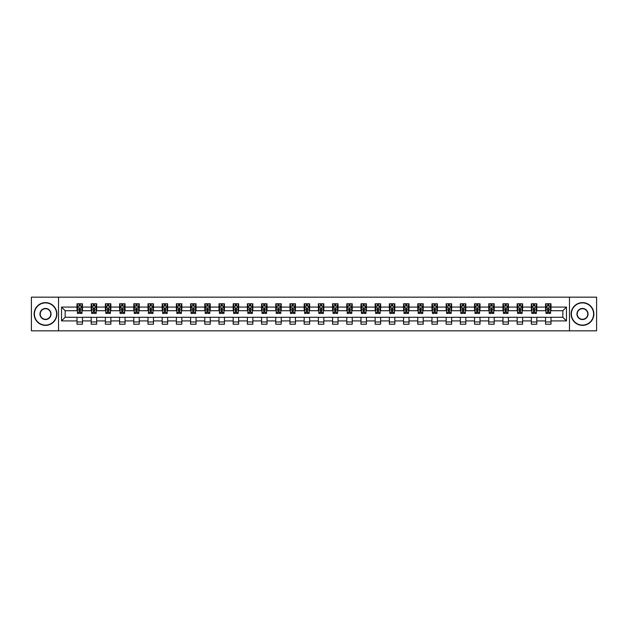 <?xml version="1.0" encoding="UTF-8"?>
<svg xmlns="http://www.w3.org/2000/svg" width="628" height="628" viewBox="0 0 628 628"><rect width="100%" height="100%" fill="white"/><g stroke="black" fill="none" stroke-linecap="round" stroke-linejoin="round"><path stroke-width="0.94" d="M569.478 330.838L596.6 330.838L596.6 297.162L569.478 297.162L569.478 330.838L58.522 330.838L58.522 297.162L31.4 297.162L31.4 330.838L58.522 330.838M569.478 297.162L58.522 297.162M550.999 307.084L550.999 303.764L545.544 303.764L545.544 307.084L536.807 307.084L536.807 303.764L531.343 303.764L531.343 307.084L522.606 307.084L522.606 303.764L517.142 303.764L517.142 307.084L508.405 307.084L508.405 303.764L502.95 303.764L502.95 307.084L494.212 307.084L494.212 303.764L488.749 303.764L488.749 307.084L480.012 307.084L480.012 303.764L474.548 303.764L474.548 307.084L465.811 307.084L465.811 303.764L460.348 303.764L460.348 307.084L451.611 307.084L451.611 303.764L446.155 303.764L446.155 307.084L437.418 307.084L437.418 303.764L431.954 303.764L431.954 307.084L423.217 307.084L423.217 303.764L417.753 303.764L417.753 307.084L409.016 307.084L409.016 303.764L403.561 303.764L403.561 307.084L394.824 307.084L394.824 303.764L389.36 303.764L389.36 307.084L380.623 307.084L380.623 303.764L375.159 303.764L375.159 307.084L366.422 307.084L366.422 303.764L360.967 303.764L360.967 307.084L352.23 307.084L352.23 303.764L346.766 303.764L346.766 307.084L338.029 307.084L338.029 303.764L332.565 303.764L332.565 307.084L323.828 307.084L323.828 303.764L318.372 303.764L318.372 307.084L309.628 307.084L309.628 303.764L304.172 303.764L304.172 307.084L295.435 307.084L295.435 303.764L289.971 303.764L289.971 307.084L281.234 307.084L281.234 303.764L275.771 303.764L275.771 307.084L267.033 307.084L267.033 303.764L261.578 303.764L261.578 307.084L252.841 307.084L252.841 303.764L247.377 303.764L247.377 307.084L238.64 307.084L238.64 303.764L233.176 303.764L233.176 307.084L224.439 307.084L224.439 303.764L218.984 303.764L218.984 307.084L210.247 307.084L210.247 303.764L204.783 303.764L204.783 307.084L196.046 307.084L196.046 303.764L190.582 303.764L190.582 307.084L181.845 307.084L181.845 303.764L176.389 303.764L176.389 307.084L167.652 307.084L167.652 303.764L162.189 303.764L162.189 307.084L153.452 307.084L153.452 303.764L147.988 303.764L147.988 307.084L139.251 307.084L139.251 303.764L133.788 303.764L133.788 307.084L125.051 307.084L125.051 303.764L119.595 303.764L119.595 307.084L110.858 307.084L110.858 303.764L105.394 303.764L105.394 307.084L96.657 307.084L96.657 303.764L91.193 303.764L91.193 307.084L82.456 307.084L82.456 303.764L77.001 303.764L77.001 307.084L61.528 307.084L61.528 320.916L65.163 317.273L77.001 317.273L77.001 324.236L82.456 324.236L82.456 317.273L91.193 317.273L91.193 324.236L96.657 324.236L96.657 317.273L105.394 317.273L105.394 324.236L110.858 324.236L110.858 317.273L119.595 317.273L119.595 324.236L125.051 324.236L125.051 317.273L133.788 317.273L133.788 324.236L139.251 324.236L139.251 317.273L147.988 317.273L147.988 324.236L153.452 324.236L153.452 317.273L162.189 317.273L162.189 324.236L167.652 324.236L167.652 317.273L176.389 317.273L176.389 324.236L181.845 324.236L181.845 317.273L190.582 317.273L190.582 324.236L196.046 324.236L196.046 317.273L204.783 317.273L204.783 324.236L210.247 324.236L210.247 317.273L218.984 317.273L218.984 324.236L224.439 324.236L224.439 317.273L233.176 317.273L233.176 324.236L238.64 324.236L238.64 317.273L247.377 317.273L247.377 324.236L252.841 324.236L252.841 317.273L261.578 317.273L261.578 324.236L267.033 324.236L267.033 317.273L275.771 317.273L275.771 324.236L281.234 324.236L281.234 317.273L289.971 317.273L289.971 324.236L295.435 324.236L295.435 317.273L304.172 317.273L304.172 324.236L309.628 324.236L309.628 317.273L318.372 317.273L318.372 324.236L323.828 324.236L323.828 317.273L332.565 317.273L332.565 324.236L338.029 324.236L338.029 317.273L346.766 317.273L346.766 324.236L352.23 324.236L352.23 317.273L360.967 317.273L360.967 324.236L366.422 324.236L366.422 317.273L375.159 317.273L375.159 324.236L380.623 324.236L380.623 317.273L389.36 317.273L389.36 324.236L394.824 324.236L394.824 317.273L403.561 317.273L403.561 324.236L409.016 324.236L409.016 317.273L417.753 317.273L417.753 324.236L423.217 324.236L423.217 317.273L431.954 317.273L431.954 324.236L437.418 324.236L437.418 317.273L446.155 317.273L446.155 324.236L451.611 324.236L451.611 317.273L460.348 317.273L460.348 324.236L465.811 324.236L465.811 317.273L474.548 317.273L474.548 324.236L480.012 324.236L480.012 317.273L488.749 317.273L488.749 324.236L494.212 324.236L494.212 317.273L502.95 317.273L502.95 324.236L508.405 324.236L508.405 317.273L517.142 317.273L517.142 324.236L522.606 324.236L522.606 317.273L531.343 317.273L531.343 324.236L536.807 324.236L536.807 317.273L545.544 317.273L545.544 324.236L550.999 324.236L550.999 317.273L562.837 317.273L562.837 310.727L550.999 310.727L550.999 307.084L566.472 307.084L566.472 320.916L550.999 320.916M545.544 320.916L536.807 320.916M531.343 320.916L522.606 320.916M517.142 320.916L508.405 320.916M502.95 320.916L494.212 320.916M488.749 320.916L480.012 320.916M474.548 320.916L465.811 320.916M460.348 320.916L451.611 320.916M446.155 320.916L437.418 320.916M431.954 320.916L423.217 320.916M417.753 320.916L409.016 320.916M403.561 320.916L394.824 320.916M389.36 320.916L380.623 320.916M375.159 320.916L366.422 320.916M360.967 320.916L352.23 320.916M346.766 320.916L338.029 320.916M332.565 320.916L323.828 320.916M318.372 320.916L309.628 320.916M304.172 320.916L295.435 320.916M289.971 320.916L281.234 320.916M275.771 320.916L267.033 320.916M261.578 320.916L252.841 320.916M247.377 320.916L238.64 320.916M233.176 320.916L224.439 320.916M218.984 320.916L210.247 320.916M204.783 320.916L196.046 320.916M190.582 320.916L181.845 320.916M176.389 320.916L167.652 320.916M162.189 320.916L153.452 320.916M147.988 320.916L139.251 320.916M133.788 320.916L125.051 320.916M119.595 320.916L110.858 320.916M105.394 320.916L96.657 320.916M91.193 320.916L82.456 320.916M77.001 320.916L61.528 320.916M545.544 307.084L545.544 310.727L536.807 310.727L536.807 307.084M531.343 307.084L531.343 310.727L522.606 310.727L522.606 307.084M517.142 307.084L517.142 310.727L508.405 310.727L508.405 307.084M502.95 307.084L502.95 310.727L494.212 310.727L494.212 307.084M488.749 307.084L488.749 310.727L480.012 310.727L480.012 307.084M474.548 307.084L474.548 310.727L465.811 310.727L465.811 307.084M460.348 307.084L460.348 310.727L451.611 310.727L451.611 307.084M446.155 307.084L446.155 310.727L437.418 310.727L437.418 307.084M431.954 307.084L431.954 310.727L423.217 310.727L423.217 307.084M417.753 307.084L417.753 310.727L409.016 310.727L409.016 307.084M403.561 307.084L403.561 310.727L394.824 310.727L394.824 307.084M389.36 307.084L389.36 310.727L380.623 310.727L380.623 307.084M375.159 307.084L375.159 310.727L366.422 310.727L366.422 307.084M360.967 307.084L360.967 310.727L352.23 310.727L352.23 307.084M346.766 307.084L346.766 310.727L338.029 310.727L338.029 307.084M332.565 307.084L332.565 310.727L323.828 310.727L323.828 307.084M318.372 307.084L318.372 310.727L309.628 310.727L309.628 307.084M304.172 307.084L304.172 310.727L295.435 310.727L295.435 307.084M289.971 307.084L289.971 310.727L281.234 310.727L281.234 307.084M275.771 307.084L275.771 310.727L267.033 310.727L267.033 307.084M261.578 307.084L261.578 310.727L252.841 310.727L252.841 307.084M247.377 307.084L247.377 310.727L238.64 310.727L238.64 307.084M233.176 307.084L233.176 310.727L224.439 310.727L224.439 307.084M218.984 307.084L218.984 310.727L210.247 310.727L210.247 307.084M204.783 307.084L204.783 310.727L196.046 310.727L196.046 307.084M190.582 307.084L190.582 310.727L181.845 310.727L181.845 307.084M176.389 307.084L176.389 310.727L167.652 310.727L167.652 307.084M162.189 307.084L162.189 310.727L153.452 310.727L153.452 307.084M147.988 307.084L147.988 310.727L139.251 310.727L139.251 307.084M133.788 307.084L133.788 310.727L125.051 310.727L125.051 307.084M119.595 307.084L119.595 310.727L110.858 310.727L110.858 307.084M105.394 307.084L105.394 310.727L96.657 310.727L96.657 307.084M91.193 307.084L91.193 310.727L82.456 310.727L82.456 307.084M77.001 307.084L77.001 310.727L65.163 310.727L61.528 307.084M65.163 310.727L65.163 317.273M566.472 320.916L562.837 317.273M562.837 310.727L566.472 307.084M77.001 306.04L77.456 306.04M79.183 306.04L80.274 306.04M82.001 306.04L82.456 306.04M77.001 310.632L77.456 310.632M79.183 310.632L80.274 310.632M82.001 310.632L82.456 310.632M77.001 317.368L82.456 317.368M77.001 321.96L82.456 321.96M91.193 317.368L96.657 317.368M91.193 321.96L96.657 321.96M91.193 306.04L91.649 306.04M93.384 306.04L94.475 306.04M96.202 306.04L96.657 306.04M91.193 310.632L91.649 310.632M93.384 310.632L94.475 310.632M96.202 310.632L96.657 310.632M105.394 317.368L110.858 317.368M105.394 321.96L110.858 321.96M105.394 306.04L105.849 306.04M107.576 306.04L108.668 306.04M110.402 306.04L110.858 306.04M105.394 310.632L105.849 310.632M107.576 310.632L108.668 310.632M110.402 310.632L110.858 310.632M119.595 317.368L125.051 317.368M119.595 321.96L125.051 321.96M119.595 306.04L120.05 306.04M121.777 306.04L122.868 306.04M124.595 306.04L125.051 306.04M119.595 310.632L120.05 310.632M121.777 310.632L122.868 310.632M124.595 310.632L125.051 310.632M133.788 317.368L139.251 317.368M133.788 321.96L139.251 321.96M133.788 306.04L134.243 306.04M135.978 306.04L137.069 306.04M138.796 306.04L139.251 306.04M133.788 310.632L134.243 310.632M135.978 310.632L137.069 310.632M138.796 310.632L139.251 310.632M147.988 317.368L153.452 317.368M147.988 321.96L153.452 321.96M147.988 306.04L148.444 306.04M150.171 306.04L151.269 306.04M152.996 306.04L153.452 306.04M147.988 310.632L148.444 310.632M150.171 310.632L151.269 310.632M152.996 310.632L153.452 310.632M162.189 317.368L167.652 317.368M162.189 321.96L167.652 321.96M162.189 306.04L162.644 306.04M164.371 306.04L165.462 306.04M167.197 306.04L167.652 306.04M162.189 310.632L162.644 310.632M164.371 310.632L165.462 310.632M167.197 310.632L167.652 310.632M176.389 317.368L181.845 317.368M176.389 321.96L181.845 321.96M176.389 306.04L176.845 306.04M178.572 306.04L179.663 306.04M181.39 306.04L181.845 306.04M176.389 310.632L176.845 310.632M178.572 310.632L179.663 310.632M181.39 310.632L181.845 310.632M190.582 317.368L196.046 317.368M190.582 321.96L196.046 321.96M190.582 306.04L191.038 306.04M192.772 306.04L193.864 306.04M195.591 306.04L196.046 306.04M190.582 310.632L191.038 310.632M192.772 310.632L193.864 310.632M195.591 310.632L196.046 310.632M204.783 317.368L210.247 317.368M204.783 321.96L210.247 321.96M204.783 306.04L205.238 306.04M206.965 306.04L208.056 306.04M209.791 306.04L210.247 306.04M204.783 310.632L205.238 310.632M206.965 310.632L208.056 310.632M209.791 310.632L210.247 310.632M218.984 317.368L224.439 317.368M218.984 321.96L224.439 321.96M218.984 306.04L219.439 306.04M221.166 306.04L222.257 306.04M223.984 306.04L224.439 306.04M218.984 310.632L219.439 310.632M221.166 310.632L222.257 310.632M223.984 310.632L224.439 310.632M233.176 317.368L238.64 317.368M233.176 321.96L238.64 321.96M233.176 306.04L233.632 306.04M235.367 306.04L236.458 306.04M238.185 306.04L238.64 306.04M233.176 310.632L233.632 310.632M235.367 310.632L236.458 310.632M238.185 310.632L238.64 310.632M247.377 317.368L252.841 317.368M247.377 321.96L252.841 321.96M247.377 306.04L247.832 306.04M249.559 306.04L250.651 306.04M252.385 306.04L252.841 306.04M247.377 310.632L247.832 310.632M249.559 310.632L250.651 310.632M252.385 310.632L252.841 310.632M261.578 317.368L267.033 317.368M261.578 321.96L267.033 321.96M261.578 306.04L262.033 306.04M263.76 306.04L264.851 306.04M266.578 306.04L267.033 306.04M261.578 310.632L262.033 310.632M263.76 310.632L264.851 310.632M266.578 310.632L267.033 310.632M275.771 317.368L281.234 317.368M275.771 321.96L281.234 321.96M275.771 306.04L276.226 306.04M277.961 306.04L279.052 306.04M280.779 306.04L281.234 306.04M275.771 310.632L276.226 310.632M277.961 310.632L279.052 310.632M280.779 310.632L281.234 310.632M289.971 317.368L295.435 317.368M289.971 321.96L295.435 321.96M289.971 306.04L290.426 306.04M292.153 306.04L293.252 306.04M294.979 306.04L295.435 306.04M289.971 310.632L290.426 310.632M292.153 310.632L293.252 310.632M294.979 310.632L295.435 310.632M304.172 317.368L309.628 317.368M304.172 321.96L309.628 321.96M304.172 306.04L304.627 306.04M306.354 306.04L307.445 306.04M309.18 306.04L309.628 306.04M304.172 310.632L304.627 310.632M306.354 310.632L307.445 310.632M309.18 310.632L309.628 310.632M318.372 317.368L323.828 317.368M318.372 321.96L323.828 321.96M318.372 306.04L318.82 306.04M320.555 306.04L321.646 306.04M323.373 306.04L323.828 306.04M318.372 310.632L318.82 310.632M320.555 310.632L321.646 310.632M323.373 310.632L323.828 310.632M332.565 317.368L338.029 317.368M332.565 321.96L338.029 321.96M332.565 306.04L333.021 306.04M334.748 306.04L335.847 306.04M337.574 306.04L338.029 306.04M332.565 310.632L333.021 310.632M334.748 310.632L335.847 310.632M337.574 310.632L338.029 310.632M346.766 317.368L352.23 317.368M346.766 321.96L352.23 321.96M346.766 306.04L347.221 306.04M348.948 306.04L350.039 306.04M351.774 306.04L352.23 306.04M346.766 310.632L347.221 310.632M348.948 310.632L350.039 310.632M351.774 310.632L352.23 310.632M360.967 317.368L366.422 317.368M360.967 321.96L366.422 321.96M360.967 306.04L361.422 306.04M363.149 306.04L364.24 306.04M365.967 306.04L366.422 306.04M360.967 310.632L361.422 310.632M363.149 310.632L364.24 310.632M365.967 310.632L366.422 310.632M375.159 317.368L380.623 317.368M375.159 321.96L380.623 321.96M375.159 306.04L375.615 306.04M377.349 306.04L378.441 306.04M380.168 306.04L380.623 306.04M375.159 310.632L375.615 310.632M377.349 310.632L378.441 310.632M380.168 310.632L380.623 310.632M389.36 317.368L394.824 317.368M389.36 321.96L394.824 321.96M389.36 306.04L389.815 306.04M391.542 306.04L392.633 306.04M394.368 306.04L394.824 306.04M389.36 310.632L389.815 310.632M391.542 310.632L392.633 310.632M394.368 310.632L394.824 310.632M403.561 317.368L409.016 317.368M403.561 321.96L409.016 321.96M403.561 306.04L404.016 306.04M405.743 306.04L406.834 306.04M408.561 306.04L409.016 306.04M403.561 310.632L404.016 310.632M405.743 310.632L406.834 310.632M408.561 310.632L409.016 310.632M417.753 317.368L423.217 317.368M417.753 321.96L423.217 321.96M417.753 306.04L418.209 306.04M419.944 306.04L421.035 306.04M422.762 306.04L423.217 306.04M417.753 310.632L418.209 310.632M419.944 310.632L421.035 310.632M422.762 310.632L423.217 310.632M431.954 317.368L437.418 317.368M431.954 321.96L437.418 321.96M431.954 306.04L432.409 306.04M434.136 306.04L435.228 306.04M436.962 306.04L437.418 306.04M431.954 310.632L432.409 310.632M434.136 310.632L435.228 310.632M436.962 310.632L437.418 310.632M446.155 317.368L451.611 317.368M446.155 321.96L451.611 321.96M446.155 306.04L446.61 306.04M448.337 306.04L449.428 306.04M451.155 306.04L451.611 306.04M446.155 310.632L446.61 310.632M448.337 310.632L449.428 310.632M451.155 310.632L451.611 310.632M460.348 317.368L465.811 317.368M460.348 321.96L465.811 321.96M460.348 306.04L460.803 306.04M462.538 306.04L463.629 306.04M465.356 306.04L465.811 306.04M460.348 310.632L460.803 310.632M462.538 310.632L463.629 310.632M465.356 310.632L465.811 310.632M474.548 317.368L480.012 317.368M474.548 321.96L480.012 321.96M474.548 306.04L475.004 306.04M476.731 306.04L477.83 306.04M479.557 306.04L480.012 306.04M474.548 310.632L475.004 310.632M476.731 310.632L477.83 310.632M479.557 310.632L480.012 310.632M488.749 317.368L494.212 317.368M488.749 321.96L494.212 321.96M488.749 306.04L489.204 306.04M490.931 306.04L492.022 306.04M493.757 306.04L494.212 306.04M488.749 310.632L489.204 310.632M490.931 310.632L492.022 310.632M493.757 310.632L494.212 310.632M502.95 317.368L508.405 317.368M502.95 321.96L508.405 321.96M502.95 306.04L503.405 306.04M505.132 306.04L506.223 306.04M507.95 306.04L508.405 306.04M502.95 310.632L503.405 310.632M505.132 310.632L506.223 310.632M507.95 310.632L508.405 310.632M517.142 317.368L522.606 317.368M517.142 321.96L522.606 321.96M517.142 306.04L517.598 306.04M519.332 306.04L520.424 306.04M522.151 306.04L522.606 306.04M517.142 310.632L517.598 310.632M519.332 310.632L520.424 310.632M522.151 310.632L522.606 310.632M531.343 317.368L536.807 317.368M531.343 321.96L536.807 321.96M531.343 306.04L531.798 306.04M533.525 306.04L534.616 306.04M536.351 306.04L536.807 306.04M531.343 310.632L531.798 310.632M533.525 310.632L534.616 310.632M536.351 310.632L536.807 310.632M545.544 317.368L550.999 317.368M545.544 321.96L550.999 321.96M545.544 306.04L545.999 306.04M547.726 306.04L548.817 306.04M550.544 306.04L550.999 306.04M545.544 310.632L545.999 310.632M547.726 310.632L548.817 310.632M550.544 310.632L550.999 310.632M80.274 304.941L79.183 304.941M82.001 312.312L80.274 312.312L80.274 313.451L82.001 313.451L82.001 307.901L81.091 306.079L78.367 306.079L77.456 307.901L77.456 313.451L79.183 313.451L79.183 312.312L77.456 312.312M77.456 307.901L77.456 303.764M82.001 307.901L82.001 303.764M79.183 306.079L79.183 303.764M80.274 303.764L80.274 306.079M80.274 312.312L80.274 308.584L79.183 308.584L79.183 312.312M45.506 302.9A11.1 11.1 0 0 0 34.407 314A11.1 11.1 0 0 0 45.506 325.1A11.1 11.1 0 0 0 56.614 314A11.1 11.1 0 0 0 45.506 302.9M45.506 325.375A11.375 11.375 0 0 1 34.132 314A11.375 11.375 0 0 1 45.506 302.625A11.375 11.375 0 0 1 56.881 314A11.375 11.375 0 0 1 45.506 325.375M45.506 308.45A5.55 5.55 0 0 1 51.056 314A5.55 5.55 0 0 1 45.506 319.55A5.55 5.55 0 0 1 39.956 314A5.55 5.55 0 0 1 45.506 308.45M45.506 319.275A5.275 5.275 0 0 0 50.79 314A5.275 5.275 0 0 0 45.506 308.725A5.275 5.275 0 0 0 40.231 314A5.275 5.275 0 0 0 45.506 319.275M582.494 302.9A11.1 11.1 0 0 0 571.386 314A11.1 11.1 0 0 0 582.494 325.1A11.1 11.1 0 0 0 593.593 314A11.1 11.1 0 0 0 582.494 302.9M582.494 325.375A11.375 11.375 0 0 1 571.119 314A11.375 11.375 0 0 1 582.494 302.625A11.375 11.375 0 0 1 593.868 314A11.375 11.375 0 0 1 582.494 325.375M582.494 308.45A5.55 5.55 0 0 1 588.043 314A5.55 5.55 0 0 1 582.494 319.55A5.55 5.55 0 0 1 576.944 314A5.55 5.55 0 0 1 582.494 308.45M582.494 319.275A5.275 5.275 0 0 0 587.769 314A5.275 5.275 0 0 0 582.494 308.725A5.275 5.275 0 0 0 577.211 314A5.275 5.275 0 0 0 582.494 319.275M94.475 304.941L93.384 304.941M96.202 312.312L94.475 312.312L94.475 313.451L96.202 313.451L96.202 307.901L95.291 306.079L92.559 306.079L91.649 307.901L91.649 313.451L93.384 313.451L93.384 312.312L91.649 312.312M91.649 307.901L91.649 303.764M96.202 307.901L96.202 303.764M93.384 306.079L93.384 303.764M94.475 303.764L94.475 306.079M94.475 312.312L94.475 308.584L93.384 308.584L93.384 312.312M108.668 304.941L107.576 304.941M110.402 312.312L108.668 312.312L108.668 313.451L110.402 313.451L110.402 307.901L109.492 306.079L106.76 306.079L105.849 307.901L105.849 313.451L107.576 313.451L107.576 312.312L105.849 312.312M105.849 307.901L105.849 303.764M110.402 307.901L110.402 303.764M107.576 306.079L107.576 303.764M108.668 303.764L108.668 306.079M108.668 312.312L108.668 308.584L107.576 308.584L107.576 312.312M122.868 304.941L121.777 304.941M124.595 312.312L122.868 312.312L122.868 313.451L124.595 313.451L124.595 307.901L123.692 306.079L120.961 306.079L120.05 307.901L120.05 313.451L121.777 313.451L121.777 312.312L120.05 312.312M120.05 307.901L120.05 303.764M124.595 307.901L124.595 303.764M121.777 306.079L121.777 303.764M122.868 303.764L122.868 306.079M122.868 312.312L122.868 308.584L121.777 308.584L121.777 312.312M137.069 304.941L135.978 304.941M138.796 312.312L137.069 312.312L137.069 313.451L138.796 313.451L138.796 307.901L137.885 306.079L135.153 306.079L134.243 307.901L134.243 313.451L135.978 313.451L135.978 312.312L134.243 312.312M134.243 307.901L134.243 303.764M138.796 307.901L138.796 303.764M135.978 306.079L135.978 303.764M137.069 303.764L137.069 306.079M137.069 312.312L137.069 308.584L135.978 308.584L135.978 312.312M151.269 304.941L150.171 304.941M152.996 312.312L151.269 312.312L151.269 313.451L152.996 313.451L152.996 307.901L152.086 306.079L149.354 306.079L148.444 307.901L148.444 313.451L150.171 313.451L150.171 312.312L148.444 312.312M148.444 307.901L148.444 303.764M152.996 307.901L152.996 303.764M150.171 306.079L150.171 303.764M151.269 303.764L151.269 306.079M151.269 312.312L151.269 308.584L150.171 308.584L150.171 312.312M165.462 304.941L164.371 304.941M167.197 312.312L165.462 312.312L165.462 313.451L167.197 313.451L167.197 307.901L166.287 306.079L163.555 306.079L162.644 307.901L162.644 313.451L164.371 313.451L164.371 312.312L162.644 312.312M162.644 307.901L162.644 303.764M167.197 307.901L167.197 303.764M164.371 306.079L164.371 303.764M165.462 303.764L165.462 306.079M165.462 312.312L165.462 308.584L164.371 308.584L164.371 312.312M179.663 304.941L178.572 304.941M181.39 312.312L179.663 312.312L179.663 313.451L181.39 313.451L181.39 307.901L180.479 306.079L177.748 306.079L176.845 307.901L176.845 313.451L178.572 313.451L178.572 312.312L176.845 312.312M176.845 307.901L176.845 303.764M181.39 307.901L181.39 303.764M178.572 306.079L178.572 303.764M179.663 303.764L179.663 306.079M179.663 312.312L179.663 308.584L178.572 308.584L178.572 312.312M193.864 304.941L192.772 304.941M195.591 312.312L193.864 312.312L193.864 313.451L195.591 313.451L195.591 307.901L194.68 306.079L191.948 306.079L191.038 307.901L191.038 313.451L192.772 313.451L192.772 312.312L191.038 312.312M191.038 307.901L191.038 303.764M195.591 307.901L195.591 303.764M192.772 306.079L192.772 303.764M193.864 303.764L193.864 306.079M193.864 312.312L193.864 308.584L192.772 308.584L192.772 312.312M208.056 304.941L206.965 304.941M209.791 312.312L208.056 312.312L208.056 313.451L209.791 313.451L209.791 307.901L208.881 306.079L206.149 306.079L205.238 307.901L205.238 313.451L206.965 313.451L206.965 312.312L205.238 312.312M205.238 307.901L205.238 303.764M209.791 307.901L209.791 303.764M206.965 306.079L206.965 303.764M208.056 303.764L208.056 306.079M208.056 312.312L208.056 308.584L206.965 308.584L206.965 312.312M222.257 304.941L221.166 304.941M223.984 312.312L222.257 312.312L222.257 313.451L223.984 313.451L223.984 307.901L223.073 306.079L220.35 306.079L219.439 307.901L219.439 313.451L221.166 313.451L221.166 312.312L219.439 312.312M219.439 307.901L219.439 303.764M223.984 307.901L223.984 303.764M221.166 306.079L221.166 303.764M222.257 303.764L222.257 306.079M222.257 312.312L222.257 308.584L221.166 308.584L221.166 312.312M236.458 304.941L235.367 304.941M238.185 312.312L236.458 312.312L236.458 313.451L238.185 313.451L238.185 307.901L237.274 306.079L234.542 306.079L233.632 307.901L233.632 313.451L235.367 313.451L235.367 312.312L233.632 312.312M233.632 307.901L233.632 303.764M238.185 307.901L238.185 303.764M235.367 306.079L235.367 303.764M236.458 303.764L236.458 306.079M236.458 312.312L236.458 308.584L235.367 308.584L235.367 312.312M250.651 304.941L249.559 304.941M252.385 312.312L250.651 312.312L250.651 313.451L252.385 313.451L252.385 307.901L251.475 306.079L248.743 306.079L247.832 307.901L247.832 313.451L249.559 313.451L249.559 312.312L247.832 312.312M247.832 307.901L247.832 303.764M252.385 307.901L252.385 303.764M249.559 306.079L249.559 303.764M250.651 303.764L250.651 306.079M250.651 312.312L250.651 308.584L249.559 308.584L249.559 312.312M264.851 304.941L263.76 304.941M266.578 312.312L264.851 312.312L264.851 313.451L266.578 313.451L266.578 307.901L265.668 306.079L262.944 306.079L262.033 307.901L262.033 313.451L263.76 313.451L263.76 312.312L262.033 312.312M262.033 307.901L262.033 303.764M266.578 307.901L266.578 303.764M263.76 306.079L263.76 303.764M264.851 303.764L264.851 306.079M264.851 312.312L264.851 308.584L263.76 308.584L263.76 312.312M279.052 304.941L277.961 304.941M280.779 312.312L279.052 312.312L279.052 313.451L280.779 313.451L280.779 307.901L279.868 306.079L277.136 306.079L276.226 307.901L276.226 313.451L277.961 313.451L277.961 312.312L276.226 312.312M276.226 307.901L276.226 303.764M280.779 307.901L280.779 303.764M277.961 306.079L277.961 303.764M279.052 303.764L279.052 306.079M279.052 312.312L279.052 308.584L277.961 308.584L277.961 312.312M293.252 304.941L292.153 304.941M294.979 312.312L293.252 312.312L293.252 313.451L294.979 313.451L294.979 307.901L294.069 306.079L291.337 306.079L290.426 307.901L290.426 313.451L292.153 313.451L292.153 312.312L290.426 312.312M290.426 307.901L290.426 303.764M294.979 307.901L294.979 303.764M292.153 306.079L292.153 303.764M293.252 303.764L293.252 306.079M293.252 312.312L293.252 308.584L292.153 308.584L292.153 312.312M307.445 304.941L306.354 304.941M309.18 312.312L307.445 312.312L307.445 313.451L309.18 313.451L309.18 307.901L308.269 306.079L305.538 306.079L304.627 307.901L304.627 313.451L306.354 313.451L306.354 312.312L304.627 312.312M304.627 307.901L304.627 303.764M309.18 307.901L309.18 303.764M306.354 306.079L306.354 303.764M307.445 303.764L307.445 306.079M307.445 312.312L307.445 308.584L306.354 308.584L306.354 312.312M321.646 304.941L320.555 304.941M323.373 312.312L321.646 312.312L321.646 313.451L323.373 313.451L323.373 307.901L322.462 306.079L319.731 306.079L318.82 307.901L318.82 313.451L320.555 313.451L320.555 312.312L318.82 312.312M318.82 307.901L318.82 303.764M323.373 307.901L323.373 303.764M320.555 306.079L320.555 303.764M321.646 303.764L321.646 306.079M321.646 312.312L321.646 308.584L320.555 308.584L320.555 312.312M335.847 304.941L334.748 304.941M337.574 312.312L335.847 312.312L335.847 313.451L337.574 313.451L337.574 307.901L336.663 306.079L333.931 306.079L333.021 307.901L333.021 313.451L334.748 313.451L334.748 312.312L333.021 312.312M333.021 307.901L333.021 303.764M337.574 307.901L337.574 303.764M334.748 306.079L334.748 303.764M335.847 303.764L335.847 306.079M335.847 312.312L335.847 308.584L334.748 308.584L334.748 312.312M350.039 304.941L348.948 304.941M351.774 312.312L350.039 312.312L350.039 313.451L351.774 313.451L351.774 307.901L350.864 306.079L348.132 306.079L347.221 307.901L347.221 313.451L348.948 313.451L348.948 312.312L347.221 312.312M347.221 307.901L347.221 303.764M351.774 307.901L351.774 303.764M348.948 306.079L348.948 303.764M350.039 303.764L350.039 306.079M350.039 312.312L350.039 308.584L348.948 308.584L348.948 312.312M364.24 304.941L363.149 304.941M365.967 312.312L364.24 312.312L364.24 313.451L365.967 313.451L365.967 307.901L365.056 306.079L362.332 306.079L361.422 307.901L361.422 313.451L363.149 313.451L363.149 312.312L361.422 312.312M361.422 307.901L361.422 303.764M365.967 307.901L365.967 303.764M363.149 306.079L363.149 303.764M364.24 303.764L364.24 306.079M364.24 312.312L364.24 308.584L363.149 308.584L363.149 312.312M378.441 304.941L377.349 304.941M380.168 312.312L378.441 312.312L378.441 313.451L380.168 313.451L380.168 307.901L379.257 306.079L376.525 306.079L375.615 307.901L375.615 313.451L377.349 313.451L377.349 312.312L375.615 312.312M375.615 307.901L375.615 303.764M380.168 307.901L380.168 303.764M377.349 306.079L377.349 303.764M378.441 303.764L378.441 306.079M378.441 312.312L378.441 308.584L377.349 308.584L377.349 312.312M392.633 304.941L391.542 304.941M394.368 312.312L392.633 312.312L392.633 313.451L394.368 313.451L394.368 307.901L393.458 306.079L390.726 306.079L389.815 307.901L389.815 313.451L391.542 313.451L391.542 312.312L389.815 312.312M389.815 307.901L389.815 303.764M394.368 307.901L394.368 303.764M391.542 306.079L391.542 303.764M392.633 303.764L392.633 306.079M392.633 312.312L392.633 308.584L391.542 308.584L391.542 312.312M406.834 304.941L405.743 304.941M408.561 312.312L406.834 312.312L406.834 313.451L408.561 313.451L408.561 307.901L407.65 306.079L404.927 306.079L404.016 307.901L404.016 313.451L405.743 313.451L405.743 312.312L404.016 312.312M404.016 307.901L404.016 303.764M408.561 307.901L408.561 303.764M405.743 306.079L405.743 303.764M406.834 303.764L406.834 306.079M406.834 312.312L406.834 308.584L405.743 308.584L405.743 312.312M421.035 304.941L419.944 304.941M422.762 312.312L421.035 312.312L421.035 313.451L422.762 313.451L422.762 307.901L421.851 306.079L419.119 306.079L418.209 307.901L418.209 313.451L419.944 313.451L419.944 312.312L418.209 312.312M418.209 307.901L418.209 303.764M422.762 307.901L422.762 303.764M419.944 306.079L419.944 303.764M421.035 303.764L421.035 306.079M421.035 312.312L421.035 308.584L419.944 308.584L419.944 312.312M435.228 304.941L434.136 304.941M436.962 312.312L435.228 312.312L435.228 313.451L436.962 313.451L436.962 307.901L436.052 306.079L433.32 306.079L432.409 307.901L432.409 313.451L434.136 313.451L434.136 312.312L432.409 312.312M432.409 307.901L432.409 303.764M436.962 307.901L436.962 303.764M434.136 306.079L434.136 303.764M435.228 303.764L435.228 306.079M435.228 312.312L435.228 308.584L434.136 308.584L434.136 312.312M449.428 304.941L448.337 304.941M451.155 312.312L449.428 312.312L449.428 313.451L451.155 313.451L451.155 307.901L450.252 306.079L447.521 306.079L446.61 307.901L446.61 313.451L448.337 313.451L448.337 312.312L446.61 312.312M446.61 307.901L446.61 303.764M451.155 307.901L451.155 303.764M448.337 306.079L448.337 303.764M449.428 303.764L449.428 306.079M449.428 312.312L449.428 308.584L448.337 308.584L448.337 312.312M463.629 304.941L462.538 304.941M465.356 312.312L463.629 312.312L463.629 313.451L465.356 313.451L465.356 307.901L464.445 306.079L461.713 306.079L460.803 307.901L460.803 313.451L462.538 313.451L462.538 312.312L460.803 312.312M460.803 307.901L460.803 303.764M465.356 307.901L465.356 303.764M462.538 306.079L462.538 303.764M463.629 303.764L463.629 306.079M463.629 312.312L463.629 308.584L462.538 308.584L462.538 312.312M477.83 304.941L476.731 304.941M479.557 312.312L477.83 312.312L477.83 313.451L479.557 313.451L479.557 307.901L478.646 306.079L475.914 306.079L475.004 307.901L475.004 313.451L476.731 313.451L476.731 312.312L475.004 312.312M475.004 307.901L475.004 303.764M479.557 307.901L479.557 303.764M476.731 306.079L476.731 303.764M477.83 303.764L477.83 306.079M477.83 312.312L477.83 308.584L476.731 308.584L476.731 312.312M492.022 304.941L490.931 304.941M493.757 312.312L492.022 312.312L492.022 313.451L493.757 313.451L493.757 307.901L492.847 306.079L490.115 306.079L489.204 307.901L489.204 313.451L490.931 313.451L490.931 312.312L489.204 312.312M489.204 307.901L489.204 303.764M493.757 307.901L493.757 303.764M490.931 306.079L490.931 303.764M492.022 303.764L492.022 306.079M492.022 312.312L492.022 308.584L490.931 308.584L490.931 312.312M506.223 304.941L505.132 304.941M507.95 312.312L506.223 312.312L506.223 313.451L507.95 313.451L507.95 307.901L507.039 306.079L504.308 306.079L503.405 307.901L503.405 313.451L505.132 313.451L505.132 312.312L503.405 312.312M503.405 307.901L503.405 303.764M507.95 307.901L507.95 303.764M505.132 306.079L505.132 303.764M506.223 303.764L506.223 306.079M506.223 312.312L506.223 308.584L505.132 308.584L505.132 312.312M520.424 304.941L519.332 304.941M522.151 312.312L520.424 312.312L520.424 313.451L522.151 313.451L522.151 307.901L521.24 306.079L518.508 306.079L517.598 307.901L517.598 313.451L519.332 313.451L519.332 312.312L517.598 312.312M517.598 307.901L517.598 303.764M522.151 307.901L522.151 303.764M519.332 306.079L519.332 303.764M520.424 303.764L520.424 306.079M520.424 312.312L520.424 308.584L519.332 308.584L519.332 312.312M534.616 304.941L533.525 304.941M536.351 312.312L534.616 312.312L534.616 313.451L536.351 313.451L536.351 307.901L535.441 306.079L532.709 306.079L531.798 307.901L531.798 313.451L533.525 313.451L533.525 312.312L531.798 312.312M531.798 307.901L531.798 303.764M536.351 307.901L536.351 303.764M533.525 306.079L533.525 303.764M534.616 303.764L534.616 306.079M534.616 312.312L534.616 308.584L533.525 308.584L533.525 312.312M548.817 304.941L547.726 304.941M550.544 312.312L548.817 312.312L548.817 313.451L550.544 313.451L550.544 307.901L549.633 306.079L546.91 306.079L545.999 307.901L545.999 313.451L547.726 313.451L547.726 312.312L545.999 312.312M545.999 307.901L545.999 303.764M550.544 307.901L550.544 303.764M547.726 306.079L547.726 303.764M548.817 303.764L548.817 306.079M548.817 312.312L548.817 308.584L547.726 308.584L547.726 312.312M81.978 307.853L77.48 307.853M77.456 306.189L78.312 306.189M81.145 306.189L82.001 306.189M79.183 309.871L77.456 309.871M82.001 309.871L80.274 309.871M80.274 305.522L79.183 305.522M96.178 307.853L91.672 307.853M91.649 306.189L92.504 306.189M95.346 306.189L96.202 306.189M93.384 309.871L91.649 309.871M96.202 309.871L94.475 309.871M94.475 305.522L93.384 305.522M110.379 307.853L105.873 307.853M105.849 306.189L106.705 306.189M109.547 306.189L110.402 306.189M107.576 309.871L105.849 309.871M110.402 309.871L108.668 309.871M108.668 305.522L107.576 305.522M124.579 307.853L120.074 307.853M120.05 306.189L120.906 306.189M123.74 306.189L124.595 306.189M121.777 309.871L120.05 309.871M124.595 309.871L122.868 309.871M122.868 305.522L121.777 305.522M138.772 307.853L134.266 307.853M134.243 306.189L135.099 306.189M137.94 306.189L138.796 306.189M135.978 309.871L134.243 309.871M138.796 309.871L137.069 309.871M137.069 305.522L135.978 305.522M152.973 307.853L148.467 307.853M148.444 306.189L149.299 306.189M152.141 306.189L152.996 306.189M150.171 309.871L148.444 309.871M152.996 309.871L151.269 309.871M151.269 305.522L150.171 305.522M167.174 307.853L162.668 307.853M162.644 306.189L163.5 306.189M166.342 306.189L167.197 306.189M164.371 309.871L162.644 309.871M167.197 309.871L165.462 309.871M165.462 305.522L164.371 305.522M181.366 307.853L176.861 307.853M176.845 306.189L177.7 306.189M180.534 306.189L181.39 306.189M178.572 309.871L176.845 309.871M181.39 309.871L179.663 309.871M179.663 305.522L178.572 305.522M195.567 307.853L191.061 307.853M191.038 306.189L191.893 306.189M194.735 306.189L195.591 306.189M192.772 309.871L191.038 309.871M195.591 309.871L193.864 309.871M193.864 305.522L192.772 305.522M209.768 307.853L205.262 307.853M205.238 306.189L206.094 306.189M208.936 306.189L209.791 306.189M206.965 309.871L205.238 309.871M209.791 309.871L208.056 309.871M208.056 305.522L206.965 305.522M223.961 307.853L219.462 307.853M219.439 306.189L220.295 306.189M223.128 306.189L223.984 306.189M221.166 309.871L219.439 309.871M223.984 309.871L222.257 309.871M222.257 305.522L221.166 305.522M238.161 307.853L233.655 307.853M233.632 306.189L234.487 306.189M237.329 306.189L238.185 306.189M235.367 309.871L233.632 309.871M238.185 309.871L236.458 309.871M236.458 305.522L235.367 305.522M252.362 307.853L247.856 307.853M247.832 306.189L248.688 306.189M251.53 306.189L252.385 306.189M249.559 309.871L247.832 309.871M252.385 309.871L250.651 309.871M250.651 305.522L249.559 305.522M266.562 307.853L262.057 307.853M262.033 306.189L262.889 306.189M265.723 306.189L266.578 306.189M263.76 309.871L262.033 309.871M266.578 309.871L264.851 309.871M264.851 305.522L263.76 305.522M280.755 307.853L276.249 307.853M276.226 306.189L277.081 306.189M279.923 306.189L280.779 306.189M277.961 309.871L276.226 309.871M280.779 309.871L279.052 309.871M279.052 305.522L277.961 305.522M294.956 307.853L290.45 307.853M290.426 306.189L291.282 306.189M294.124 306.189L294.979 306.189M292.153 309.871L290.426 309.871M294.979 309.871L293.252 309.871M293.252 305.522L292.153 305.522M309.157 307.853L304.651 307.853M304.627 306.189L305.483 306.189M308.324 306.189L309.18 306.189M306.354 309.871L304.627 309.871M309.18 309.871L307.445 309.871M307.445 305.522L306.354 305.522M323.349 307.853L318.843 307.853M318.82 306.189L319.676 306.189M322.517 306.189L323.373 306.189M320.555 309.871L318.82 309.871M323.373 309.871L321.646 309.871M321.646 305.522L320.555 305.522M337.55 307.853L333.044 307.853M333.021 306.189L333.876 306.189M336.718 306.189L337.574 306.189M334.748 309.871L333.021 309.871M337.574 309.871L335.847 309.871M335.847 305.522L334.748 305.522M351.751 307.853L347.245 307.853M347.221 306.189L348.077 306.189M350.919 306.189L351.774 306.189M348.948 309.871L347.221 309.871M351.774 309.871L350.039 309.871M350.039 305.522L348.948 305.522M365.943 307.853L361.438 307.853M361.422 306.189L362.278 306.189M365.111 306.189L365.967 306.189M363.149 309.871L361.422 309.871M365.967 309.871L364.24 309.871M364.24 305.522L363.149 305.522M380.144 307.853L375.638 307.853M375.615 306.189L376.47 306.189M379.312 306.189L380.168 306.189M377.349 309.871L375.615 309.871M380.168 309.871L378.441 309.871M378.441 305.522L377.349 305.522M394.345 307.853L389.839 307.853M389.815 306.189L390.671 306.189M393.513 306.189L394.368 306.189M391.542 309.871L389.815 309.871M394.368 309.871L392.633 309.871M392.633 305.522L391.542 305.522M408.538 307.853L404.04 307.853M404.016 306.189L404.872 306.189M407.705 306.189L408.561 306.189M405.743 309.871L404.016 309.871M408.561 309.871L406.834 309.871M406.834 305.522L405.743 305.522M422.738 307.853L418.232 307.853M418.209 306.189L419.064 306.189M421.906 306.189L422.762 306.189M419.944 309.871L418.209 309.871M422.762 309.871L421.035 309.871M421.035 305.522L419.944 305.522M436.939 307.853L432.433 307.853M432.409 306.189L433.265 306.189M436.107 306.189L436.962 306.189M434.136 309.871L432.409 309.871M436.962 309.871L435.228 309.871M435.228 305.522L434.136 305.522M451.14 307.853L446.634 307.853M446.61 306.189L447.466 306.189M450.3 306.189L451.155 306.189M448.337 309.871L446.61 309.871M451.155 309.871L449.428 309.871M449.428 305.522L448.337 305.522M465.332 307.853L460.826 307.853M460.803 306.189L461.659 306.189M464.5 306.189L465.356 306.189M462.538 309.871L460.803 309.871M465.356 309.871L463.629 309.871M463.629 305.522L462.538 305.522M479.533 307.853L475.027 307.853M475.004 306.189L475.859 306.189M478.701 306.189L479.557 306.189M476.731 309.871L475.004 309.871M479.557 309.871L477.83 309.871M477.83 305.522L476.731 305.522M493.734 307.853L489.228 307.853M489.204 306.189L490.06 306.189M492.901 306.189L493.757 306.189M490.931 309.871L489.204 309.871M493.757 309.871L492.022 309.871M492.022 305.522L490.931 305.522M507.926 307.853L503.421 307.853M503.405 306.189L504.26 306.189M507.094 306.189L507.95 306.189M505.132 309.871L503.405 309.871M507.95 309.871L506.223 309.871M506.223 305.522L505.132 305.522M522.127 307.853L517.621 307.853M517.598 306.189L518.453 306.189M521.295 306.189L522.151 306.189M519.332 309.871L517.598 309.871M522.151 309.871L520.424 309.871M520.424 305.522L519.332 305.522M536.328 307.853L531.822 307.853M531.798 306.189L532.654 306.189M535.496 306.189L536.351 306.189M533.525 309.871L531.798 309.871M536.351 309.871L534.616 309.871M534.616 305.522L533.525 305.522M550.52 307.853L546.022 307.853M545.999 306.189L546.855 306.189M549.688 306.189L550.544 306.189M547.726 309.871L545.999 309.871M550.544 309.871L548.817 309.871M548.817 305.522L547.726 305.522"/></g></svg>
